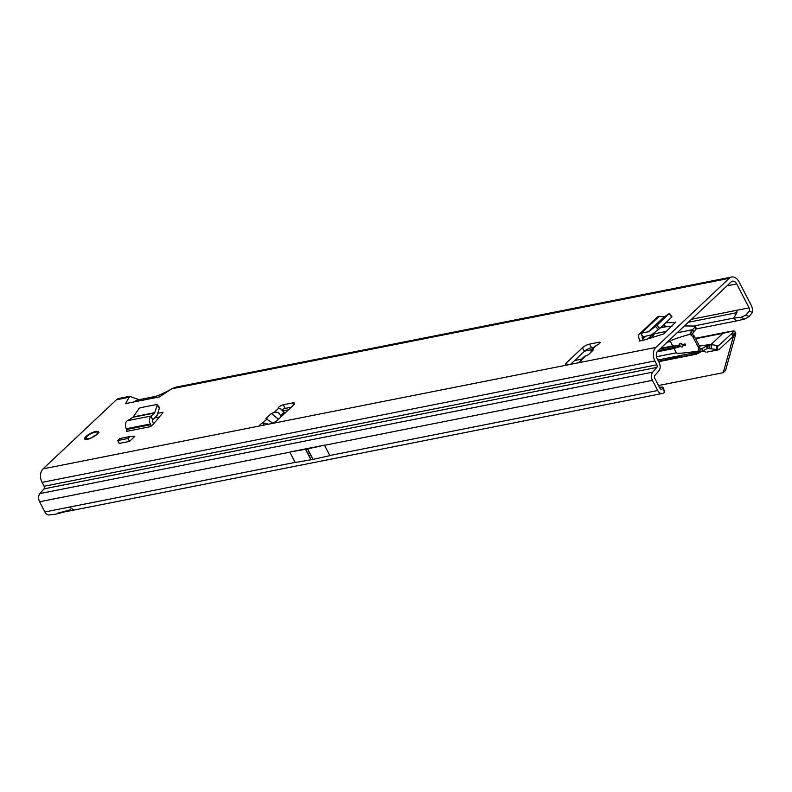 <?xml version="1.0" encoding="UTF-8"?>
<svg xmlns="http://www.w3.org/2000/svg" width="792" height="792" viewBox="0 0 792 792"><rect width="100%" height="100%" fill="white"/><g stroke="black" fill="none" stroke-linecap="round" stroke-linejoin="round"><path stroke-width="1.19" d="M580.091 361.627L580.704 360.013L581.694 359.647A3.554 1.02 152.6 0 1 581.724 359.697A3.554 1.02 152.6 0 1 581.13 360.825A3.554 1.02 152.6 0 1 576.665 363.132L567.409 364.963A5.683 1.633 152.6 0 1 565.419 364.696A5.683 1.633 152.6 0 1 566.379 362.894L582.437 347.767A5.683 1.633 152.6 0 1 589.575 344.084L598.831 342.243A3.554 1.02 152.6 0 1 600.079 342.411A3.554 1.02 152.6 0 1 599.475 343.54A3.554 1.02 152.6 0 1 596.376 345.421L594.396 346.945M97.06 434.293A7.742 2.228 -27.4 0 0 98.366 431.838A7.742 2.228 -27.4 0 0 93.199 432.204A7.742 2.228 -27.4 0 0 85.922 436.501A7.742 2.228 -27.4 0 0 84.615 438.966A7.742 2.228 -27.4 0 0 89.793 438.6A7.742 2.228 -27.4 0 0 97.06 434.293M310.325 454.133L309.91 453.588A1.426 0.96 46.7 0 0 308.108 453.945L311.127 459.766A5.683 1.633 152.6 0 1 310.949 459.796L295.198 462.518L289.763 452.024L324.482 445.144L329.927 455.638L313.107 459.37A5.683 1.633 152.6 0 1 312.919 459.409L311.127 459.766M312.919 459.409L310.504 454.737A1.426 0.96 46.7 0 1 308.702 455.093M675.804 322.552L665.834 322.72M675.596 322.166L663.745 333.927L643.193 340.283A5.683 3.831 -133.3 0 0 642.688 339.045L642.312 338.313A1.426 0.96 46.7 0 1 642.609 336.937L640.718 333.303A5.683 3.831 -133.3 0 0 639.441 333.977A5.683 3.831 -133.3 0 0 639.253 338.927L639.629 339.649A1.426 0.96 46.7 0 1 639.233 341.065L643.193 340.283M119.255 443.431L129.472 441.401L134.788 436.392L130.106 436.481L119.899 438.511L117.751 440.53L119.255 443.431M162.865 412.85L162.598 412.325L157.747 413.285M162.598 412.325L162.994 412.701L153.599 423.849A5.683 3.871 78.8 0 0 153.064 422.542L152.688 421.819A1.426 0.97 -101.2 0 1 152.747 419.968L150.866 416.335A5.683 3.871 78.8 0 0 150.401 423.977L150.777 424.71A1.426 0.97 -101.2 0 1 150.638 426.631L153.599 423.849M280.794 417.067L280.457 415.721C279.348 412.691 277.259 411.583 274.19 412.394L271.389 413.474L265.845 418.542L272.725 423.086M284.803 413.285A2.841 1.98 79.6 0 0 284.773 413.226L280.962 409.058L278.537 408.405A3.554 1.02 152.6 0 1 278.249 408.207A3.554 1.02 152.6 0 1 279.764 406.355A3.554 1.02 152.6 0 1 283.308 404.771L292.565 402.94A5.683 1.633 152.6 0 1 294.555 403.207A5.683 1.633 152.6 0 1 293.594 405.009L277.537 420.136A5.683 1.633 152.6 0 1 270.389 423.819L261.142 425.66A3.554 1.02 152.6 0 1 259.895 425.492A3.554 1.02 152.6 0 1 262.796 422.839L267.943 424.304M580.704 360.013L584.001 356.816L588.575 354.588L593.733 349.589L591.446 349.609L590.882 352.351M659.518 387.427L661.617 387.07A8.524 1.416 159.8 0 1 663.043 387.337A8.524 1.416 159.8 0 1 663.053 387.427L663.043 388.446L661.746 389.199A1.99 1.356 -101.2 0 1 661.459 389.308A1.99 1.356 -101.2 0 1 660.003 388.357L654.707 378.16A1.99 1.356 -101.2 0 1 654.816 375.557L658.865 370.844A6.257 4.257 78.8 0 0 659.192 362.647L657.182 358.776A5.683 3.871 -101.2 0 1 657.736 351.064L731.135 281.942A5.683 3.871 -101.2 0 1 732.541 281.2A5.683 3.871 -101.2 0 1 736.699 283.892L749.123 307.86A1.99 1.356 -101.2 0 1 749.43 309.177L749.42 310.999L752.38 312.543L752.4 309.85A6.257 4.257 78.8 0 0 751.42 305.692L738.995 281.734A9.95 6.772 -101.2 0 0 731.709 277.012A9.95 6.772 -101.2 0 0 729.254 278.309L655.855 347.431A9.95 6.772 -101.2 0 0 654.885 360.934L656.895 364.805L44.075 486.248A1.99 1.356 -101.2 0 1 43.976 488.862L656.796 367.419A1.99 1.356 78.8 0 0 656.895 364.805M171.953 388.664C173.329 388.1 161.271 394.97 154.509 396.673L151.49 398.495L159.34 396.94L171.953 388.664L175.616 387.219L731.709 277.012M139.085 399.673L129.571 396.337L125.661 403.613L133.501 402.059L137.234 400.039L154.965 396.525M44.075 486.248L42.075 482.377A9.95 6.772 78.8 0 1 43.035 468.874L116.444 399.752A9.95 6.772 78.8 0 1 118.889 398.455L129.571 396.337M672.062 326.096L660.914 327.353M159.578 416.919L155.143 417.8M570.577 364.33L584.318 351.4A5.683 1.633 152.6 0 1 591.456 347.708L593.911 347.223M282.051 409.721A3.554 1.02 152.6 0 1 285.189 408.405L291.278 407.197M263.964 425.096L262.796 422.839L267.122 418.869M696.247 328.928L736.243 320.998L733.837 318.057L736.916 312.662L736.867 310.286L691.485 319.275M324.482 445.144L307.662 448.876A5.683 1.633 152.6 0 1 307.484 448.916L305.692 449.272A5.683 1.633 152.6 0 1 305.514 449.302L289.763 452.024M663.043 388.446L664.488 392.396L663.201 393.139A6.257 4.257 -101.2 0 1 662.29 393.485A6.257 4.257 -101.2 0 1 657.707 390.525L652.42 380.318A6.257 4.257 -101.2 0 1 652.747 372.131L656.796 367.419M752.38 312.543L749.054 316.582L744.727 319.037L740.926 317.394L733.837 318.057L693.515 326.047M666.409 331.412L654.053 333.868M653.568 337.382L652.192 337.659M64.231 511.919L56.39 514.067L48.956 514.988A6.257 4.257 -101.2 0 1 44.887 511.969L39.6 501.762A6.257 4.257 78.8 0 1 39.927 493.574L43.976 488.862M44.887 511.969L69.399 507.108L73.983 510.078L662.29 393.485M664.448 391.198A8.524 1.416 159.8 0 1 664.488 391.278A8.524 1.416 159.8 0 1 664.508 391.367L664.488 392.396M736.243 320.998L744.727 319.037M740.926 317.394L745.866 315.117L749.42 310.999M745.866 315.117L749.054 316.582M581.754 359.746L585.733 355.727M266.617 424.571L267.102 423.562M278.477 419.245L271.389 413.474M150.866 416.335L154.747 412.662L157.153 405.167L156.569 404.524L140.273 407.751L138.847 408.801L133.016 417.265L126.77 421.116A5.683 3.871 78.8 0 0 126.294 428.749L126.671 429.482A1.426 0.97 -101.2 0 1 126.532 431.412L150.638 426.631M158.865 407.345L156.569 404.524M159.44 407.989L157.044 415.483L152.747 419.968M152.886 419.819L151.005 416.196M130.106 436.481L127.967 438.501L129.472 441.401M127.967 438.501L117.751 440.53M640.718 333.303L648.648 331.7L656.895 325.304L669.22 313.553L664.637 316.651L658.766 316.305A5.683 3.831 -133.3 0 0 657.479 316.978L639.441 333.977M656.895 325.304L659.776 328.423L671.675 317.216L669.22 313.553M659.776 328.423L651.539 334.818L642.609 336.937M642.837 336.877L640.956 333.244M85.11 438.372L85.348 437.877L85.328 438.57M98.772 432.858L98.297 432.155L98.98 432.58M87.625 435.303L87.694 435.263A7.306 2.099 -27.4 0 0 86.249 436.442A7.306 2.099 -27.4 0 0 85.298 437.521L86.249 437.689L85.694 438.214A2.554 0.733 -27.4 0 0 85.249 439.015L85.595 439.441A7.554 2.168 152.6 0 1 85.11 439.263L85.734 439.194A2.554 0.733 -27.4 0 0 87.259 438.788L88.763 438.798A7.306 2.099 -27.4 0 0 92.733 437.115L93.753 436.046L92.803 437.224M85.1 438.402L85.298 437.521A7.554 2.168 152.6 0 1 85.388 437.392M695.356 352.559L695.257 353.994A7.108 1.94 -175.9 0 1 693.544 352.925M695.881 328.155L695.95 329.304L692.683 333.472L690.495 332.422L689.961 334.273C676.606 338.085 670.091 340.51 670.428 341.55L672.685 345.896L679.437 345.055L680.269 343.441L682.506 344.48L685.04 343.976L685.664 345.183L683.11 345.688A2.128 1.435 -133.3 0 0 682.595 344.461L682.932 344.391M683.041 345.807L682.15 347.074L680.338 346.48L674.022 348.47L657.112 351.826M682.694 346.797L682.15 347.074M699.435 346.074L709.365 344.579A2.841 0.772 -175.9 0 0 709.949 344.639L711.662 344.758A8.524 2.327 4.1 0 1 716.958 345.658L716.671 349.747A8.524 2.327 -175.9 0 0 711.364 348.856L711.662 344.758M718.007 346.005L716.958 345.658M677.061 356.192L680.239 356.964L677.675 356.063M718.116 346.045L732.57 332.788L733.946 335.452A8.524 2.455 152.6 0 1 732.976 336.521L731.61 333.868M717.285 345.748L717.829 349.906A5.683 3.871 -101.2 0 0 718.196 349.866A5.683 3.871 -101.2 0 0 719.601 349.123L732.976 336.521M710.869 344.708L722.957 333.323L695.633 338.738M717.829 349.906L706.89 352.103L718.196 349.866M735.808 333.828L725.541 370.517L723.244 372.685L733.511 335.996L735.808 333.828L735.441 332.244L733.897 335.155M735.441 332.244L733.966 330.808L732.57 332.788M733.966 330.808L722.957 333.323M692.525 333.541L692.564 334.66L690.644 334.778L692.812 336.689L693.97 335.6L692.951 336.887L698.306 347.183L699.524 346.272L698.544 347.985L698.593 351.014C684.407 353.173 676.972 353.776 676.269 352.826L674.022 348.47M711.364 348.856L709.652 348.728A2.841 0.772 -175.9 0 1 707.86 348.421L708.088 345.163L702.227 348.43L703.128 350.876A5.683 3.871 -101.2 0 1 702.504 351.133L701.87 348.45L700.168 348.302L699.752 351.252L698.593 351.014M699.534 347.431L698.346 349.628M699.702 346.896L699.237 347.718M692.564 334.66L693.97 335.6M689.961 334.273L690.644 334.778M700.168 348.302L699.97 351.242L702.504 351.133L657.815 360.004M693.049 337.055L694.099 335.798M699.455 346.094L694.198 335.966M698.544 347.985L698.306 347.183M679.615 345.055L679.615 345.055A2.128 1.435 -133.3 0 0 680.358 346.233L680.338 346.48M679.734 343.718L680.269 343.441M681.585 343.688L682.952 345.084M690.495 332.422L692.277 330.175A5.683 3.871 -101.2 0 1 692.634 329.71L693.851 331.789M680.358 346.233L658.192 350.628M679.546 345.065L659.983 348.935L679.576 345.055M685.664 345.183L683.11 345.688M703.128 350.876L707.266 348.47L706.405 346.134M692.683 333.472L690.664 332.333M693.713 332.115L692.277 330.175M695.95 329.304L694.782 327.314L692.634 329.71L677.14 332.779M697.782 352.084L698.425 353.321A7.108 2.039 152.6 0 1 702.039 351.242A7.108 1.94 -175.9 0 1 705.464 351.965M698.425 353.321L680.239 356.964M709.365 344.579L708.088 345.163M707.088 348.579L707.761 348.401A1.426 0.97 78.8 0 0 707.266 348.47M707.801 345.332L707.761 348.401M684.446 325.908L694.653 326.066A2.841 0.95 -30.4 0 1 695.188 326.274L696.386 328.314M694.782 327.314A2.841 0.95 -30.4 0 0 695.188 326.274M653.776 333.382L654.024 333.798A4.267 1.426 149.6 0 1 653.41 335.353L651.668 337.293M650.489 336.471L652.271 337.709L648.351 338.491M658.518 385.506L723.244 372.685M679.655 356.756L658.479 361.281M639.233 341.065L639.778 340.55M274.19 412.394L278.537 408.405M270.389 423.819L567.409 364.963M592.327 349.351L596.376 345.421M576.665 363.132L655.855 347.431M729.254 278.309L171.745 388.793M151.49 398.495L133.501 402.059M128.542 397.356L116.444 399.752M43.035 468.874L261.142 425.66M280.457 415.721L284.239 412.246M283.308 404.771L285.189 408.405M660.399 327.829L667.963 326.334M688.268 322.304L736.916 312.662M749.123 307.86L736.867 310.286M727.026 285.813L736.699 283.892M307.484 448.916L309.91 453.588M307.662 448.876L313.107 459.37M305.692 449.272L308.108 453.945M305.514 449.302L310.949 459.796M324.562 445.292L652.42 380.318M329.848 455.499L657.707 390.525M42.075 482.377L654.885 360.934M39.927 493.574L652.747 372.131M39.6 501.762L289.832 452.173M69.399 507.108L295.119 462.38M661.746 389.199L661.142 389.317M663.053 387.427L664.508 391.367M582.437 347.767L584.318 351.4M589.575 344.084L591.456 347.708M566.379 362.894L567.448 364.954M598.831 342.243L599.494 343.52M292.565 402.94L293.624 404.979M150.777 424.71L126.671 429.482M150.401 423.977L126.294 428.749M151.193 416.008L127.265 420.75M154.549 412.998L133.016 417.265M154.747 412.662L133.393 416.889M641.342 333.155L659.251 316.295M648.183 331.907L664.31 316.721M648.648 331.7L664.637 316.651M665.181 326.502L664.072 324.373M642.688 339.045L645.52 336.382M642.312 338.313L644.084 336.649M658.399 329.581L655.519 326.462M664.211 324.245L665.369 326.482M93.753 436.046L94.674 435.659A2.554 0.733 -27.4 0 0 96.357 434.709A7.306 2.099 -27.4 0 0 97.079 434.016A2.554 0.733 -27.4 0 0 97.06 433.412L97.574 432.363L96.99 433.273M85.11 439.263L85.249 439.015A7.306 2.099 -27.4 0 0 85.734 439.194L85.625 439.461M97.574 432.363L98.02 432.145A7.306 2.099 -27.4 0 0 96.446 431.561L94.119 432.333A2.554 0.733 -27.4 0 0 92.872 432.472A7.306 2.099 -27.4 0 0 91.664 432.977A2.554 0.733 -27.4 0 0 90.169 433.996L85.14 437.748M88.427 439.045L87.437 439.303M87.259 438.788L87.348 439.134A2.841 0.822 152.6 0 1 86.447 439.451M94.674 435.659L93.941 436.58M85.902 437.976L85.298 437.521M96.357 431.63L96.674 431.551A7.554 2.168 152.6 0 1 97.98 431.769A7.554 2.168 152.6 0 1 98.297 432.155L98 433.244M88.961 438.56L88.179 438.402M86.269 437.659L85.724 437.362M88.169 435.263L89.605 434.521M89.506 434.61L90.169 433.996M90.06 434.095L94.119 432.333M94.763 432.472L96.119 431.828M96.04 431.887L98.436 432.036M656.459 356.747L676.269 352.826M699.524 346.272L698.376 347.351M670.428 341.55L667.141 342.203M581.595 359.152L574.606 360.538M672.685 345.896L660.696 348.272M709.652 348.728L709.949 344.639M283.269 410.84L288.506 409.801M584.625 351.113L591.287 349.797M652.796 334.303L653.41 335.353M702.732 348.242L701.445 348.421M594.96 346.213L591.446 349.609M663.043 387.337L664.488 391.278M70.597 509.771L57.43 513.266L73.943 510.078M157.113 404.643L159.4 407.464M647.628 339.164L655.281 331.967M671.992 316.869L669.408 313.464M85.12 439.382L86.308 437.699M695.416 338.313L728.214 331.818M683.971 344.193L682.556 344.47M696.821 354.103L658.677 361.657"/></g></svg>
